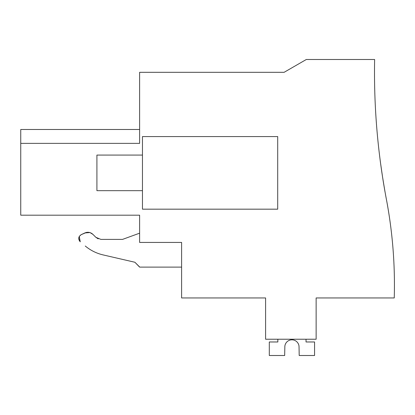 <?xml version="1.0" encoding="UTF-8"?>
<svg xmlns="http://www.w3.org/2000/svg" width="415" height="415" viewBox="0 0 415 415"><rect width="100%" height="100%" fill="white"/><g stroke="black" fill="none" stroke-linecap="round" stroke-linejoin="round"><path stroke-width="0.62" d="M181.614 242.433L181.614 297.949L265.6 297.949L265.6 339.231L316.137 339.231L316.137 297.949L394.25 297.949A459.908 459.908 0 0 0 386.417 199.449A683.308 683.308 0 0 1 374.626 59.501L306.301 59.501L284.109 72.314L139.616 72.314L139.616 143.367L20.75 143.367L20.75 215.193L139.616 215.193L139.616 242.433L181.614 242.433L139.616 242.433M20.75 143.367L20.75 129.485L139.616 129.485M382.49 176.593C385.8 196.736 385.794 196.71 382.48 176.51L382.858 178.932L382.48 176.51C379.575 156.367 379.58 156.393 382.49 176.593C385.8 196.736 385.794 196.71 382.48 176.51C379.575 156.367 379.58 156.393 382.49 176.593C385.8 196.736 385.794 196.71 382.48 176.51L382.858 178.932L382.48 176.51C379.575 156.367 379.58 156.393 382.49 176.593C379.58 156.393 379.575 156.367 382.48 176.51C385.794 196.71 385.8 196.736 382.49 176.593M385.089 192.212L383.087 180.364L385.089 192.212M380.254 160.896L380.358 161.668L380.254 160.896M100.876 239.393L95.865 237.313L98.179 238.848M100.897 239.398L122.534 239.398L100.897 239.398M79.348 236.311L81.184 234.662L86.429 232.426M86.605 232.395L89.811 232.545M90.097 232.628L92.913 234.361C90.527 232.208 87.845 231.736 84.873 232.945L81.184 234.662C78.295 236.711 77.978 239.092 80.245 241.805L79.26 236.457M85.303 246.054L85.262 246.017C90.511 250.38 96.456 253.347 103.107 254.914C96.456 253.347 90.511 250.38 85.262 246.017C90.511 250.38 96.456 253.347 103.107 254.914L134.896 262.254L103.107 254.914M139.616 266.97L134.896 262.254L139.616 267.115L181.614 267.115M277.702 136.571L142.464 136.571L142.464 209.176L277.702 209.176L277.702 136.571M139.616 233.173L122.534 239.398M95.865 237.313L92.913 234.361L90.081 232.623M89.858 232.556L84.873 232.945M81.184 234.662L79.338 236.332M79.255 236.472L78.725 238.796M78.741 238.947L80.245 241.805M306.031 339.231L306.031 341.976L314.57 341.976L314.57 355.499L299.205 355.499L299.028 346.333A7.117 7.117 -90 0 0 284.846 346.333L284.669 355.499L269.304 355.499L269.304 341.976L277.843 341.976L277.843 339.231M299.028 346.333A7.117 7.117 -90 0 0 284.846 346.333A7.117 7.117 -90 0 1 299.028 346.333A7.117 7.117 -90 0 0 284.846 346.333M142.464 190.667L96.913 190.667L96.913 155.08L142.464 155.08"/></g></svg>
